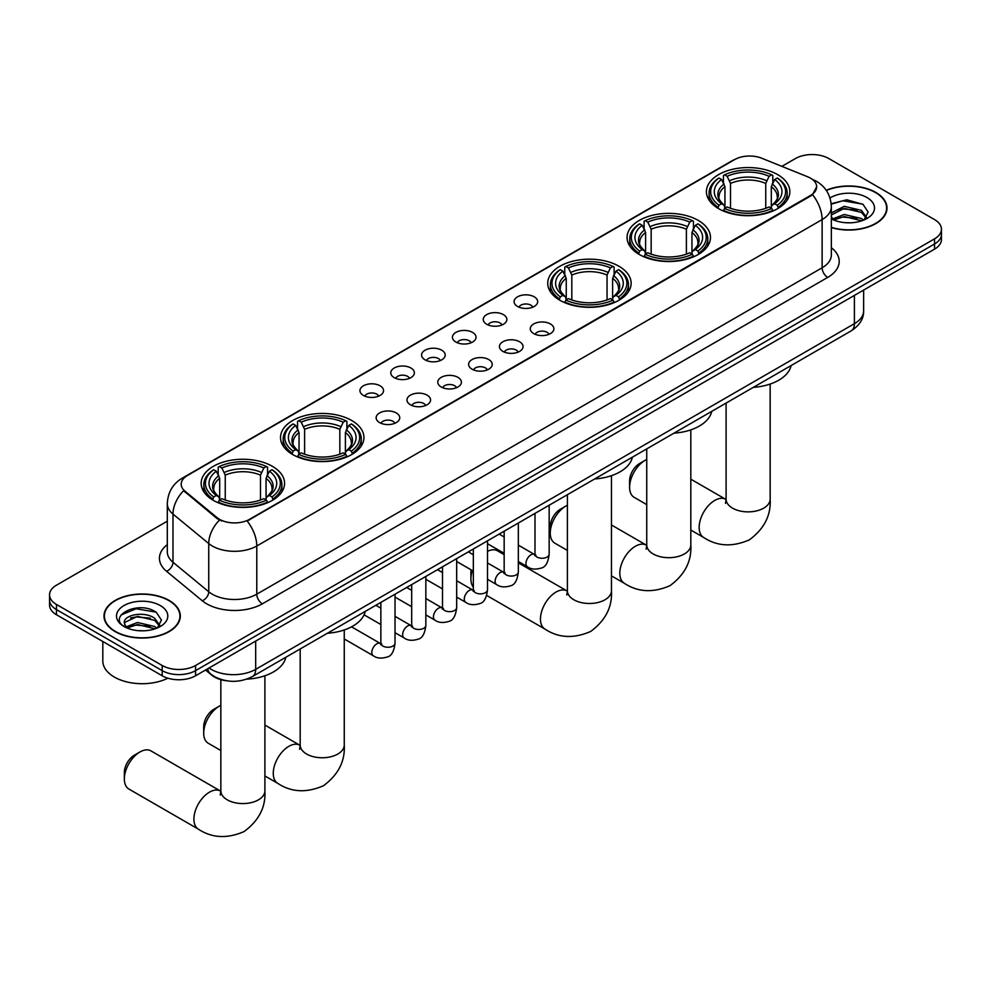 <?xml version="1.0" encoding="UTF-8"?>
<svg xmlns="http://www.w3.org/2000/svg" width="991" height="991" viewBox="0 0 991 991"><rect width="100%" height="100%" fill="white"/><g stroke="black" fill="none" stroke-linecap="round" stroke-linejoin="round"><path stroke-width="1.49" d="M272.364 466.315A41.709 24.081 0 0 0 226.914 461.088A41.709 24.081 0 0 0 201.161 483.335A41.709 24.081 0 0 0 213.387 500.368A41.709 24.081 0 0 0 258.837 505.583A41.709 24.081 0 0 0 284.578 483.335A41.709 24.081 0 0 0 272.364 466.315M698.271 220.423A41.709 24.081 0 0 0 652.821 215.196A41.709 24.081 0 0 0 627.068 237.444A41.709 24.081 0 0 0 639.282 254.476A41.709 24.081 0 0 0 684.744 259.692A41.709 24.081 0 0 0 710.485 237.444A41.709 24.081 0 0 0 698.271 220.423M618.917 266.232A41.709 24.081 0 0 0 573.467 261.017A41.709 24.081 0 0 0 547.726 283.265A41.709 24.081 0 0 0 559.94 300.285A41.709 24.081 0 0 0 605.39 305.501A41.709 24.081 0 0 0 631.131 283.265A41.709 24.081 0 0 0 618.917 266.232M351.718 420.506A41.709 24.081 0 0 0 306.256 415.279A41.709 24.081 0 0 0 280.515 437.526A41.709 24.081 0 0 0 292.729 454.559A41.709 24.081 0 0 0 338.179 459.774A41.709 24.081 0 0 0 363.932 437.526A41.709 24.081 0 0 0 351.718 420.506M777.613 174.614A41.709 24.081 0 0 0 732.163 169.387A41.709 24.081 0 0 0 706.422 191.635A41.709 24.081 0 0 0 718.636 208.667A41.709 24.081 0 0 0 764.086 213.883A41.709 24.081 0 0 0 789.839 191.635A41.709 24.081 0 0 0 777.613 174.614M517.537 306.454A11.805 6.813 180 0 1 515.196 304.522A11.805 6.813 180 0 1 519.098 296.061A11.805 6.813 180 0 1 534.223 296.817A11.805 6.813 180 0 1 536.577 304.522A11.805 6.813 180 0 1 517.537 306.454M532.786 307.16A7.086 4.088 0 0 0 530.891 305.166A7.086 4.088 0 0 0 523.917 304.138A7.086 4.088 0 0 0 518.974 307.16M486.705 324.255A11.805 6.813 180 0 1 484.364 322.323A11.805 6.813 180 0 1 488.278 313.85A11.805 6.813 180 0 1 503.403 314.618A11.805 6.813 180 0 1 505.744 322.323A11.805 6.813 180 0 1 486.705 324.255M501.966 324.961A7.086 4.088 0 0 0 500.059 322.967A7.086 4.088 0 0 0 493.084 321.926A7.086 4.088 0 0 0 488.142 324.961M455.885 342.044A11.805 6.813 180 0 1 453.544 340.124A11.805 6.813 180 0 1 457.446 331.651A11.805 6.813 180 0 1 472.571 332.406A11.805 6.813 180 0 1 474.912 340.124A11.805 6.813 180 0 1 455.885 342.044M471.134 342.762A7.086 4.088 0 0 0 469.239 340.768A7.086 4.088 0 0 0 462.264 339.727A7.086 4.088 0 0 0 457.322 342.762M425.052 359.844A11.805 6.813 180 0 1 422.711 357.924A11.805 6.813 180 0 1 426.625 349.451A11.805 6.813 180 0 1 441.751 350.207A11.805 6.813 180 0 1 444.092 357.924A11.805 6.813 180 0 1 425.052 359.844M440.314 360.551A7.086 4.088 0 0 0 438.406 358.569A7.086 4.088 0 0 0 431.432 357.528A7.086 4.088 0 0 0 426.489 360.551M394.232 377.645A11.805 6.813 180 0 1 391.879 375.713A11.805 6.813 180 0 1 395.793 367.252A11.805 6.813 180 0 1 410.918 368.008A11.805 6.813 180 0 1 413.259 375.713A11.805 6.813 180 0 1 394.232 377.645M409.481 378.351A7.086 4.088 0 0 0 407.586 376.357A7.086 4.088 0 0 0 400.599 375.329A7.086 4.088 0 0 0 395.669 378.351M363.4 395.446A11.805 6.813 180 0 1 361.058 393.514A11.805 6.813 180 0 1 364.973 385.041A11.805 6.813 180 0 1 380.098 385.809A11.805 6.813 180 0 1 382.439 393.514A11.805 6.813 180 0 1 363.4 395.446M378.661 396.152A7.086 4.088 0 0 0 376.753 394.158A7.086 4.088 0 0 0 369.779 393.117A7.086 4.088 0 0 0 364.837 396.152M533.728 333.595A11.805 6.813 180 0 1 531.387 331.675A11.805 6.813 180 0 1 535.301 323.202A11.805 6.813 180 0 1 550.426 323.958A11.805 6.813 180 0 1 552.767 331.675A11.805 6.813 180 0 1 533.728 333.595M548.989 334.301A7.086 4.088 0 0 0 547.082 332.319A7.086 4.088 0 0 0 540.107 331.279A7.086 4.088 0 0 0 535.165 334.301M502.895 351.396A11.805 6.813 180 0 1 500.554 349.476A11.805 6.813 180 0 1 504.469 341.003A11.805 6.813 180 0 1 519.594 341.759A11.805 6.813 180 0 1 521.935 349.476A11.805 6.813 180 0 1 502.895 351.396M518.157 352.102A7.086 4.088 0 0 0 516.261 350.108A7.086 4.088 0 0 0 509.275 349.08A7.086 4.088 0 0 0 504.345 352.102M472.075 369.197A11.805 6.813 180 0 1 469.734 367.265A11.805 6.813 180 0 1 473.636 358.804A11.805 6.813 180 0 1 488.761 359.56A11.805 6.813 180 0 1 491.115 367.265A11.805 6.813 180 0 1 472.075 369.197M487.324 369.903A7.086 4.088 0 0 0 485.429 367.909A7.086 4.088 0 0 0 478.455 366.881A7.086 4.088 0 0 0 473.512 369.903M441.243 386.998A11.805 6.813 180 0 1 438.902 385.065A11.805 6.813 180 0 1 442.816 376.592A11.805 6.813 180 0 1 457.941 377.36A11.805 6.813 180 0 1 460.282 385.065A11.805 6.813 180 0 1 441.243 386.998M456.504 387.704A7.086 4.088 0 0 0 454.596 385.71A7.086 4.088 0 0 0 447.622 384.669A7.086 4.088 0 0 0 442.68 387.704M410.423 404.786A11.805 6.813 180 0 1 408.081 402.866A11.805 6.813 180 0 1 411.983 394.393A11.805 6.813 180 0 1 427.109 395.149A11.805 6.813 180 0 1 429.45 402.866A11.805 6.813 180 0 1 410.423 404.786M425.672 405.492A7.086 4.088 0 0 0 423.776 403.51A7.086 4.088 0 0 0 416.802 402.47A7.086 4.088 0 0 0 411.86 405.492M379.59 422.587A11.805 6.813 180 0 1 377.249 420.667A11.805 6.813 180 0 1 381.163 412.194A11.805 6.813 180 0 1 396.289 412.95A11.805 6.813 180 0 1 398.63 420.667A11.805 6.813 180 0 1 379.59 422.587M394.852 423.293A7.086 4.088 0 0 0 392.944 421.299A7.086 4.088 0 0 0 385.97 420.271A7.086 4.088 0 0 0 381.027 423.293M807.615 176.77A21.245 12.264 180 0 1 810.452 178.145A21.245 12.264 180 0 1 816.671 186.816A21.245 12.264 180 0 1 810.452 195.487L249.546 519.321A21.245 12.264 180 0 1 217.128 517.686L185.044 491.226A21.245 12.264 180 0 1 181.192 484.19A21.245 12.264 180 0 1 187.423 475.519L734.579 159.625A21.245 12.264 180 0 1 761.794 158.25L807.615 176.77M226.79 680.805A23.611 13.626 180 0 1 211.863 675.243L205.533 670.027M831.35 227.608A38.166 22.037 0 0 0 887.007 208.023A38.166 22.037 0 0 0 875.833 192.44A38.166 22.037 0 0 0 826.221 190.272M169.139 600.435A38.166 22.037 0 0 0 127.554 595.665A38.166 22.037 0 0 0 103.993 616.018A38.166 22.037 0 0 0 115.167 631.601A38.166 22.037 0 0 0 156.764 636.383A38.166 22.037 0 0 0 180.325 616.018A38.166 22.037 0 0 0 169.139 600.435M816.671 186.816L812.509 194.632L810.452 196.119L247.155 521.031A27.537 15.906 60 0 1 256.78 545.991A31.477 18.172 180 0 1 212.272 545.991A31.477 18.172 180 0 1 208.742 543.563L172.991 514.081A31.477 18.172 180 0 1 167.306 503.663L167.306 551.851A31.477 18.172 0 0 0 172.991 562.269L208.742 591.751A31.477 18.172 0 0 0 212.272 594.179A31.477 18.172 0 0 0 256.78 594.179L822.134 267.781A31.477 18.172 0 0 0 831.35 254.922L831.35 206.735A31.477 18.172 180 0 1 822.134 219.581A27.537 15.906 -120 0 0 812.509 194.632M167.306 521.192L56.462 585.185A23.611 13.626 0 0 0 49.55 594.823L49.55 605.105A23.611 13.626 0 0 0 56.462 614.742L162.19 675.775L162.19 670.634A23.611 13.626 0 0 0 195.574 670.634L934.538 243.997A23.611 13.626 0 0 0 941.45 234.359A23.611 13.626 0 0 1 934.538 243.997L195.574 670.634A23.611 13.626 0 0 1 162.19 670.634L56.462 609.601L162.19 670.634L162.19 665.494A23.611 13.626 0 0 0 195.574 665.494L934.538 238.856A23.611 13.626 0 0 0 941.45 229.218A23.611 13.626 0 0 0 934.538 219.581L828.81 158.548A23.611 13.626 0 0 0 795.426 158.548L781.874 166.364M49.55 599.964A23.611 13.626 0 0 0 56.462 609.601A23.611 13.626 0 0 1 49.55 599.964M221.897 521.031L217.128 518.615L183.608 490.706A27.537 18.42 129.5 0 0 172.991 514.081L172.991 562.269A7.866 5.265 -50.5 0 1 166.55 571.299A39.343 22.719 180 0 1 167.306 544.641M49.55 594.823A23.611 13.626 0 0 0 56.462 604.46L162.19 665.494M162.19 675.775A23.611 13.626 0 0 0 195.574 675.775L934.538 249.137A23.611 13.626 0 0 0 941.45 239.5L941.45 229.218M831.35 227.348A37.769 21.802 0 0 0 886.611 208.023A37.769 21.802 0 0 0 875.548 192.601A37.769 21.802 0 0 0 826.37 190.495M844.58 222.628L850.513 222.802M832.787 218.862L844.245 214.49L861.414 218.516L863.495 220.175M833.84 219.965L844.245 216.534L861.786 220.807M831.35 216.311A17.788 10.269 0 0 0 834.001 220.101M831.35 212.929L844.245 206.326L861.414 210.352L866.53 217.413M831.35 214.973L844.245 208.37L861.414 212.396L866.122 217.933M831.523 218.937L832.44 219.494M831.35 218.85A25.655 14.815 0 0 0 866.989 218.491A25.655 14.815 0 0 0 866.989 197.543A25.655 14.815 0 0 0 829.987 197.977M864.102 219.928L868.128 212.037L863.037 204.369L846.834 199.786L831.201 203.725M832.96 219.655L831.35 217.76M831.238 204.196L842.846 200.764L862.69 204.146M837.184 209.956L842.846 208.928L857.017 210.142M837.184 218.107L842.846 217.091L857.017 218.305M115.452 631.44A37.769 21.802 0 0 0 156.615 636.172A37.769 21.802 0 0 0 179.928 616.018A37.769 21.802 0 0 0 168.866 600.596A37.769 21.802 0 0 0 127.703 595.876A37.769 21.802 0 0 0 104.389 616.018A37.769 21.802 0 0 0 115.452 631.44M102.816 641.499L102.816 660.997A39.343 22.719 0 0 0 114.337 677.064A39.343 22.719 0 0 0 167.863 678.191M137.898 630.623L143.819 630.796M126.105 626.857L137.551 622.497L154.732 626.51L156.813 628.183M127.158 627.96L137.551 624.528L155.104 628.814M126.278 627.65L124.445 623.351A17.788 10.269 0 0 0 127.306 628.096M159.836 625.408L154.732 618.347C144.054 610.382 122.091 615.3 124.445 623.351L124.371 622.559M124.482 623.599L124.977 622.274L137.551 616.377L154.732 620.391L159.44 625.94M157.42 627.922L161.434 620.032L156.355 612.376C138.356 599.444 106.371 616.489 124.841 626.944L125.758 627.501M160.294 605.551A25.655 14.815 0 0 0 124.011 605.551A25.655 14.815 0 0 0 124.011 626.498A25.655 14.815 0 0 0 160.294 626.498A25.655 14.815 0 0 0 160.294 605.551M121.088 614.953L136.151 608.771L156.008 612.141M130.502 617.95L136.151 616.922L150.322 618.149M130.502 626.114L136.151 625.086L150.322 626.3M629.607 487.262L629.607 480.833A14.159 8.176 -60 0 1 639.616 463.491L645.178 460.282A22.037 12.722 120 0 0 629.607 487.262A22.037 12.722 120 0 0 634.166 497.346L646.739 504.617M717.88 208.221L719.008 205.236A37.46 21.629 0 0 1 719.008 178.033L721.584 179.52A33.843 19.535 0 0 0 721.584 203.75L724.124 205.199L724.941 208.234M724.941 206.995L724.941 186.655L721.584 179.52M723.455 182.74L723.455 175.457L724.57 174.825A37.46 21.629 0 0 1 771.679 174.825L769.103 176.311A33.843 19.535 0 0 0 727.146 176.311L730.503 183.434L730.503 208.321M765.746 208.321L765.746 183.434L769.103 176.311M753.333 387.357A43.282 24.986 0 0 0 791.091 365.555M723.455 210.377A39.033 22.533 0 0 0 772.807 210.377L771.679 208.444A37.46 21.629 0 0 1 724.57 208.444L723.455 211.046M772.807 211.046L772.807 210.377M719.008 178.033L717.88 178.677A39.033 22.533 0 0 0 709.098 192.923A39.033 22.533 0 0 0 717.88 207.169M771.679 174.825L772.807 175.457L772.807 182.74M724.57 208.444L727.146 206.958A33.843 19.535 0 0 0 769.103 206.958L771.679 208.444M721.584 203.75L719.008 205.236M727.146 176.311L724.57 174.825M724.124 183.905A30.275 17.479 0 0 0 724.124 205.199L724.26 205.286C719.962 201.136 718.215 198.311 719.008 196.825A29.111 16.81 0 0 1 724.941 186.655M778.369 207.169A39.033 22.533 0 0 0 787.164 192.923A39.033 22.533 0 0 0 778.369 178.677L777.254 178.033A37.46 21.629 0 0 1 777.254 205.236L778.369 208.221M777.254 205.236L774.677 203.75A33.843 19.535 0 0 0 774.677 179.52L777.254 178.033M774.677 179.52L771.308 186.655L771.308 206.995L772.125 205.199L774.677 203.75M771.308 186.655A29.111 16.81 0 0 1 777.241 196.825C778.034 198.311 776.287 201.136 771.989 205.286L772.125 205.199A30.275 17.479 0 0 0 772.125 183.905M771.308 208.234L771.308 206.995M646.739 459.465A22.037 12.722 120 0 0 645.178 460.282L639.616 463.491M550.253 533.071L550.253 526.655A14.159 8.176 -60 0 1 560.274 509.3L565.836 506.091A22.037 12.722 120 0 0 550.253 533.071A22.037 12.722 120 0 0 554.824 543.167L567.397 550.426M638.538 254.03L639.653 251.045A37.46 21.629 0 0 1 639.653 223.842L642.23 225.329A33.843 19.535 0 0 0 642.23 249.559L644.769 251.008L645.599 254.043M645.599 252.804L645.599 232.464L642.23 225.329M644.1 228.562L644.1 221.278L645.215 220.634A37.46 21.629 0 0 1 692.337 220.634L689.761 222.12A33.843 19.535 0 0 0 647.792 222.12L651.161 229.243L651.161 254.13M686.391 254.13L686.391 229.243L689.761 222.12M673.979 433.166A43.282 24.986 0 0 0 711.749 411.364M644.1 256.186A39.033 22.533 0 0 0 693.452 256.186L692.337 254.266A37.46 21.629 0 0 1 645.215 254.266L644.1 256.855M693.452 256.855L693.452 256.186M639.653 223.842L638.538 224.486A39.033 22.533 0 0 0 629.743 238.732A39.033 22.533 0 0 0 638.538 252.978M692.337 220.634L693.452 221.278L693.452 228.562M645.215 254.266L647.792 252.779A33.843 19.535 0 0 0 689.761 252.779L692.337 254.266M642.23 249.559L639.653 251.045M647.792 222.12L645.215 220.634M644.769 229.714A30.275 17.479 0 0 0 644.769 251.008L644.918 251.107C640.62 246.945 638.861 244.12 639.666 242.634A29.111 16.81 0 0 1 645.599 232.464M699.014 252.978A39.033 22.533 0 0 0 707.809 238.732A39.033 22.533 0 0 0 699.014 224.486L697.899 223.842A37.46 21.629 0 0 1 697.899 251.045L699.014 254.03M697.899 251.045L695.323 249.559A33.843 19.535 0 0 0 695.323 225.329L697.899 223.842M695.323 225.329L691.953 232.464L691.953 252.804L692.783 251.008L695.323 249.559M691.953 232.464A29.111 16.81 0 0 1 697.899 242.634C698.68 244.133 696.933 246.957 692.635 251.107L692.783 251.008A30.275 17.479 0 0 0 692.783 229.714M691.953 254.043L691.953 252.804M567.397 505.286A22.037 12.722 120 0 0 565.836 506.091L560.274 509.3M472.335 570.543A22.037 12.722 120 0 0 470.911 578.893L470.911 572.464A14.159 8.176 -60 0 1 471.134 569.85M470.911 578.893A22.037 12.722 120 0 0 473.339 587.143M559.184 299.839L560.311 296.854A37.46 21.629 0 0 1 560.311 269.663L562.876 271.15A33.843 19.535 0 0 0 562.876 295.368L565.427 296.817L566.245 299.852M566.245 298.613L566.245 278.273L562.876 271.15M564.746 274.371L564.746 267.087L565.873 266.443A37.46 21.629 0 0 1 612.983 266.443L610.406 267.929A33.843 19.535 0 0 0 568.45 267.929L571.807 275.064L571.807 299.939M607.049 299.939L607.049 275.064L610.406 267.929M594.625 478.975A43.282 24.986 0 0 0 632.394 457.173M564.746 302.007A39.033 22.533 0 0 0 614.11 302.007L612.983 300.075A37.46 21.629 0 0 1 565.873 300.075L564.746 302.676M614.11 302.676L614.11 302.007M560.311 269.663L559.184 270.295A39.033 22.533 0 0 0 550.401 284.541A39.033 22.533 0 0 0 559.184 298.786M612.983 266.443L614.11 267.087L614.11 274.371M565.873 300.075L568.45 298.588A33.843 19.535 0 0 0 610.406 298.588L612.983 300.075M562.876 295.368L560.311 296.854M568.45 267.929L565.873 266.443M565.427 275.523A30.275 17.479 0 0 0 565.427 296.817L565.564 296.916C561.265 292.754 559.519 289.929 560.311 288.443A29.111 16.81 0 0 1 566.245 278.273M619.672 298.786A39.033 22.533 0 0 0 628.455 284.541A39.033 22.533 0 0 0 619.672 270.295L618.545 269.663A37.46 21.629 0 0 1 618.545 296.854L619.672 299.839M618.545 296.854L615.981 295.368A33.843 19.535 0 0 0 615.981 271.15L618.545 269.663M615.981 271.15L612.611 278.273L612.611 298.613L613.429 296.817L615.981 295.368M612.611 278.273A29.111 16.81 0 0 1 618.545 288.443C619.338 289.942 617.591 292.766 613.293 296.916L613.429 296.817A30.275 17.479 0 0 0 613.429 275.523M612.611 299.852L612.611 298.613M504.159 554.663L497.507 550.81A22.037 12.722 120 0 0 487.498 551.355M203.7 733.154L203.7 726.737A14.159 8.176 -60 0 1 213.722 709.383L219.284 706.174A22.037 12.722 120 0 0 203.7 733.154A22.037 12.722 120 0 0 208.259 743.25L220.844 750.509M291.986 454.113L293.101 451.128A37.46 21.629 0 0 1 293.101 423.925L295.677 425.412A33.843 19.535 0 0 0 295.677 449.641L298.217 451.091L299.047 454.126M299.047 452.887L299.047 432.547L295.677 425.412M297.548 428.632L297.548 421.348L298.663 420.717A37.46 21.629 0 0 1 345.785 420.717L343.208 422.203A33.843 19.535 0 0 0 301.239 422.203L304.609 429.326L304.609 454.212M339.839 454.212L339.839 429.326L343.208 422.203M327.426 633.249A43.282 24.986 0 0 0 365.196 611.447M297.548 456.269A39.033 22.533 0 0 0 346.9 456.269L345.785 454.336A37.46 21.629 0 0 1 298.663 454.336L297.548 456.938M346.9 456.938L346.9 456.269M293.101 423.925L291.986 424.569A39.033 22.533 0 0 0 283.191 438.815A39.033 22.533 0 0 0 291.986 453.06M345.785 420.717L346.9 421.348L346.9 428.632M298.663 454.336L301.239 452.85A33.843 19.535 0 0 0 343.208 452.85L345.785 454.336M295.677 449.641L293.101 451.128M301.239 422.203L298.663 420.717M298.217 429.797A30.275 17.479 0 0 0 298.217 451.091L298.365 451.178C294.067 447.028 292.308 444.203 293.101 442.717A29.111 16.81 0 0 1 299.047 432.547M352.462 453.06A39.033 22.533 0 0 0 361.257 438.815A39.033 22.533 0 0 0 352.462 424.569L351.347 423.925A37.46 21.629 0 0 1 351.347 451.128L352.462 454.113M351.347 451.128L348.77 449.641A33.843 19.535 0 0 0 348.77 425.412L351.347 423.925M348.77 425.412L345.401 432.547L345.401 452.887L346.231 451.091L348.77 449.641M345.401 432.547A29.111 16.81 0 0 1 351.334 442.717C352.127 444.216 350.38 447.028 346.082 451.178L346.231 451.091A30.275 17.479 0 0 0 346.231 429.797M345.401 454.126L345.401 452.887M220.844 705.357A22.037 12.722 120 0 0 219.284 706.174L213.722 709.383M124.346 778.963L124.346 772.546A14.159 8.176 -60 0 1 134.367 755.192L139.929 751.983A22.037 12.722 120 0 0 124.346 778.963A22.037 12.722 120 0 0 128.917 789.059L198.473 829.219A22.037 12.722 -60 0 1 195.091 811.555A22.037 12.722 -60 0 1 209.485 792.143A22.037 12.722 -60 0 1 220.51 791.053L220.832 791.239M212.631 499.922L213.746 496.937A37.46 21.629 0 0 1 213.746 469.734L216.323 471.22A33.843 19.535 0 0 0 216.323 495.45L218.875 496.9L219.692 499.935M219.692 498.696L219.692 478.356L216.323 471.22M218.193 474.454L218.193 467.17L219.321 466.526A37.46 21.629 0 0 1 266.43 466.526L263.854 468.012A33.843 19.535 0 0 0 221.897 468.012L225.254 475.147L225.254 500.021M260.497 500.021L260.497 475.147L263.854 468.012M246.734 679.145A43.282 24.986 0 0 0 285.842 657.256M218.193 502.09A39.033 22.533 0 0 0 267.545 502.09L266.43 500.158A37.46 21.629 0 0 1 219.321 500.158L218.193 502.747M267.545 502.747L267.545 502.09M213.746 469.734L212.631 470.378A39.033 22.533 0 0 0 203.836 484.624A39.033 22.533 0 0 0 212.631 498.869M266.43 466.526L267.545 467.17L267.545 474.454M219.321 500.158L221.897 498.671A33.843 19.535 0 0 0 263.854 498.671L266.43 500.158M216.323 495.45L213.746 496.937M221.897 468.012L219.321 466.526M218.875 475.606A30.275 17.479 0 0 0 218.875 496.9L219.011 496.999C214.713 492.837 212.966 490.012 213.759 488.526A29.111 16.81 0 0 1 219.692 478.356M273.12 498.869A39.033 22.533 0 0 0 281.902 484.624A39.033 22.533 0 0 0 273.12 470.378L271.992 469.734A37.46 21.629 0 0 1 271.992 496.937L273.12 499.922M271.992 496.937L269.416 495.45A33.843 19.535 0 0 0 269.416 471.22L271.992 469.734M269.416 471.22L266.059 478.356L266.059 498.696L266.876 496.9L269.416 495.45M266.059 478.356A29.111 16.81 0 0 1 271.992 488.526C272.785 490.025 271.026 492.849 266.74 496.999L266.876 496.9A30.275 17.479 0 0 0 266.876 475.606M266.059 499.935L266.059 498.696M220.51 791.053L150.954 750.893A22.037 12.722 120 0 0 139.929 751.983L134.367 755.192M185.044 491.226L185.044 492.155M217.128 517.686L217.128 518.615M249.546 519.321L249.546 519.953M810.452 195.487L810.452 196.119M262.355 603.816A7.866 4.546 60 0 1 256.78 594.179L256.78 545.991L822.134 219.581L822.134 267.781A7.866 4.546 60 0 0 827.696 277.418L262.355 603.816A39.343 22.719 180 0 1 206.71 603.816A39.343 22.719 180 0 1 202.3 600.781L166.55 571.299M812.459 179.334A27.537 12.895 112 0 0 812.087 179.198L816.423 181.279C825.85 186.927 830.817 195.413 831.35 206.735M185.082 477.129A27.537 15.906 -120 0 0 182.22 478.195C172.806 483.856 167.838 492.341 167.306 503.663M182.22 478.195L732.262 160.641A27.537 15.906 60 0 1 734.356 159.749M219.469 520.077A27.537 18.42 129.5 0 0 208.742 543.563L208.742 591.751A7.866 5.265 -50.5 0 1 202.3 600.781M831.35 247.725A39.343 22.719 180 0 1 827.696 277.418M195.574 665.494L195.574 675.775M934.538 238.856L934.538 249.137M56.462 604.46L56.462 614.742M209.039 667.996A31.477 18.172 0 0 0 211.157 669.346A31.477 18.172 0 0 0 255.678 669.346L854.403 323.673A31.477 18.172 0 0 0 863.632 310.827C863.855 318.631 859.692 325.321 851.145 330.883L252.408 676.556A15.745 9.092 60 0 0 255.678 669.346L255.678 641.078M854.403 295.405L854.403 323.673A15.745 9.092 60 0 1 851.145 330.883M207.763 668.739A15.745 10.529 129.5 0 0 210.513 673.855L205.732 669.916M770.156 384.062L770.156 499.154A22.037 12.722 180 0 1 763.702 508.148A22.037 12.722 180 0 1 732.547 508.148A22.037 12.722 180 0 1 726.093 499.154L725.499 503.378M770.156 499.154C771.109 515.332 764.185 528.897 749.369 539.847C732.485 547.205 717.261 546.425 703.721 537.506A22.037 12.722 -60 0 1 700.34 519.854A22.037 12.722 -60 0 1 714.734 500.43A22.037 12.722 -60 0 1 725.759 499.34L726.093 499.538M765.746 183.434A29.111 16.81 0 0 0 730.503 183.434M766.563 180.696A30.275 17.479 0 0 0 729.686 180.696M690.814 429.871L690.814 544.963A22.037 12.722 180 0 1 684.36 553.957A22.037 12.722 180 0 1 653.193 553.957A22.037 12.722 180 0 1 646.739 544.963L646.157 549.187M690.814 544.963C691.768 561.141 684.831 574.706 670.015 585.656C653.131 593.014 637.919 592.234 624.38 583.315A22.037 12.722 -60 0 1 620.998 565.663A22.037 12.722 -60 0 1 635.392 546.252A22.037 12.722 -60 0 1 646.405 545.161L646.739 545.347M686.391 229.243A29.111 16.81 0 0 0 651.161 229.243M687.221 226.505A30.275 17.479 0 0 0 650.331 226.505M611.459 475.68L611.459 590.772A22.037 12.722 180 0 1 605.005 599.766A22.037 12.722 180 0 1 573.851 599.766A22.037 12.722 180 0 1 567.397 590.772L566.802 594.996M611.459 590.772C612.413 606.95 605.476 620.515 590.661 631.465C573.777 638.823 558.565 638.043 545.025 629.136A22.037 12.722 -60 0 1 541.643 611.472A22.037 12.722 -60 0 1 556.038 592.061A22.037 12.722 -60 0 1 567.063 590.97L567.385 591.156M607.049 275.064A29.111 16.81 0 0 0 571.807 275.064M607.867 272.314A30.275 17.479 0 0 0 570.989 272.314M344.261 629.954L344.261 745.046A22.037 12.722 180 0 1 337.807 754.04A22.037 12.722 180 0 1 306.64 754.04A22.037 12.722 180 0 1 300.186 745.046L299.592 749.27M344.261 745.046C345.202 761.224 338.278 774.789 323.462 785.739C306.578 793.097 291.366 792.317 277.814 783.398A22.037 12.722 -60 0 1 274.445 765.746A22.037 12.722 -60 0 1 288.839 746.334A22.037 12.722 -60 0 1 299.852 745.232L300.186 745.43M339.839 429.326A29.111 16.81 0 0 0 304.609 429.326M340.669 426.588A30.275 17.479 0 0 0 303.779 426.588M264.907 675.763L264.907 790.855A22.037 12.722 180 0 1 258.453 799.848A22.037 12.722 180 0 1 227.298 799.848A22.037 12.722 180 0 1 220.844 790.855L220.25 795.079M260.497 475.147A29.111 16.81 0 0 0 225.254 475.147M261.314 472.397A30.275 17.479 0 0 0 224.437 472.397M549.163 505.237L549.163 554.18A7.086 4.088 180 0 1 546.759 557.252A7.086 4.088 180 0 1 537.072 557.078A7.086 4.088 180 0 1 534.991 554.18L534.768 555.716L535.4 555.183M549.163 554.18C548.184 562.405 545.645 567.001 541.52 567.967C535.66 569.775 530.965 569.367 527.41 566.741A7.086 4.088 -60 0 1 526.32 561.067A7.086 4.088 -60 0 1 530.941 554.824A7.086 4.088 -60 0 1 531.263 554.65A7.086 4.088 -60 0 1 534.483 554.477L535.92 555.047M518.33 523.025L518.33 571.98A7.086 4.088 180 0 1 515.927 575.053A7.086 4.088 180 0 1 506.24 574.867A7.086 4.088 180 0 1 504.159 571.98L503.936 573.504L504.568 572.984M518.33 571.98C517.364 580.206 514.812 584.801 510.687 585.755C504.84 587.576 500.133 587.168 496.578 584.541A7.086 4.088 -60 0 1 495.488 578.868A7.086 4.088 -60 0 1 500.121 572.625A7.086 4.088 -60 0 1 500.43 572.451A7.086 4.088 -60 0 1 503.663 572.265L505.1 572.835M487.498 540.826L487.498 589.781A7.086 4.088 180 0 1 485.107 592.841A7.086 4.088 180 0 1 475.407 592.668A7.086 4.088 180 0 1 473.339 589.781L473.116 591.305L473.748 590.785M487.498 589.781C486.531 598.007 483.98 602.59 479.867 603.556C474.008 605.365 469.313 604.956 465.745 602.33A7.086 4.088 -60 0 1 464.668 596.656A7.086 4.088 -60 0 1 469.288 590.425A7.086 4.088 -60 0 1 469.61 590.252A7.086 4.088 -60 0 1 472.831 590.066L474.268 590.636M456.678 558.627L456.678 607.57A7.086 4.088 180 0 1 454.274 610.642A7.086 4.088 180 0 1 444.587 610.468A7.086 4.088 180 0 1 442.506 607.57L442.283 609.106L442.915 608.585M456.678 607.57C455.699 615.795 453.16 620.391 449.034 621.357C443.188 623.166 438.48 622.757 434.925 620.131A7.086 4.088 -60 0 1 433.835 614.457A7.086 4.088 -60 0 1 438.468 608.214A7.086 4.088 -60 0 1 438.778 608.053A7.086 4.088 -60 0 1 442.011 607.867L443.448 608.437M425.845 576.428L425.845 625.371A7.086 4.088 180 0 1 423.454 628.443A7.086 4.088 180 0 1 413.755 628.269A7.086 4.088 180 0 1 411.686 625.371L411.451 626.907L412.095 626.374M425.845 625.371C424.879 633.596 422.327 638.192 418.202 639.158C412.355 640.966 407.66 640.558 404.093 637.931A7.086 4.088 -60 0 1 403.015 632.258A7.086 4.088 -60 0 1 407.635 626.015A7.086 4.088 -60 0 1 407.958 625.841A7.086 4.088 -60 0 1 411.178 625.668L412.615 626.238M395.025 594.216L395.025 643.171A7.086 4.088 180 0 1 392.622 646.243A7.086 4.088 180 0 1 382.935 646.058A7.086 4.088 180 0 1 380.854 643.171L380.631 644.695L381.262 644.175M395.025 643.171C394.046 651.397 391.507 655.992 387.382 656.946C381.535 658.767 376.828 658.358 373.273 655.732A7.086 4.088 -60 0 1 372.182 650.059A7.086 4.088 -60 0 1 376.815 643.816A7.086 4.088 -60 0 1 377.125 643.642A7.086 4.088 -60 0 1 380.346 643.456L381.795 644.026M732.262 160.641L737.316 158.287M252.408 676.556C239.748 682.923 227.088 682.923 214.415 676.556L210.513 673.855M863.632 310.827L863.632 290.078M886.611 211.182L886.611 208.023M179.928 619.177L179.928 616.018M104.389 619.177L104.389 616.018M703.721 537.506L690.814 530.049M709.098 200.12L709.098 192.923M787.164 200.12L787.164 192.923M725.759 499.34L690.814 479.173M726.093 403.077L726.093 499.154M624.38 583.315L611.459 575.87M629.743 245.929L629.743 238.732M707.809 245.929L707.809 238.732M646.405 545.161L611.459 524.982M646.739 448.898L646.739 544.963M545.025 629.136L486.668 595.442M550.401 291.75L550.401 284.541M628.455 291.75L628.455 284.541M567.063 590.97L518.33 562.838M567.397 494.707L567.397 590.772M277.814 783.398L264.907 775.953M283.191 446.012L283.191 438.815M361.257 446.012L361.257 438.815M299.852 745.232L264.907 725.065M300.186 648.969L300.186 745.046M264.907 790.855C265.861 807.033 258.924 820.598 244.108 831.548C227.224 838.906 212.012 838.126 198.473 829.219M203.836 491.821L203.836 484.624M281.902 491.821L281.902 484.624M220.844 679.665L220.844 790.855M527.41 566.741L518.33 561.501M504.159 553.325L487.498 543.7M534.991 513.412L534.991 554.18M534.483 554.477L518.33 545.149M504.159 536.961L499.179 534.087M496.578 584.541L487.498 579.301M473.339 571.126L456.678 561.501M504.159 531.213L504.159 571.98M503.663 572.265L487.498 562.938M473.339 554.762L468.347 551.888M465.745 602.33L456.678 597.102M442.506 588.914L425.845 579.301M473.339 549.002L473.339 589.781M472.831 590.066L456.678 580.738M442.506 572.563L437.526 569.689M434.925 620.131L425.845 614.891M411.686 606.715L395.025 597.102M442.506 566.802L442.506 607.57M442.011 607.867L425.845 598.539M411.686 590.363L406.694 587.477M404.093 637.931L395.025 632.692M380.854 624.516L364.069 614.816M411.686 584.603L411.686 625.371M411.178 625.668L395.025 616.34M380.854 608.164L375.874 605.278M373.273 655.732L344.261 638.984M380.854 602.404L380.854 643.171M380.346 643.456L351.532 626.832"/></g></svg>
